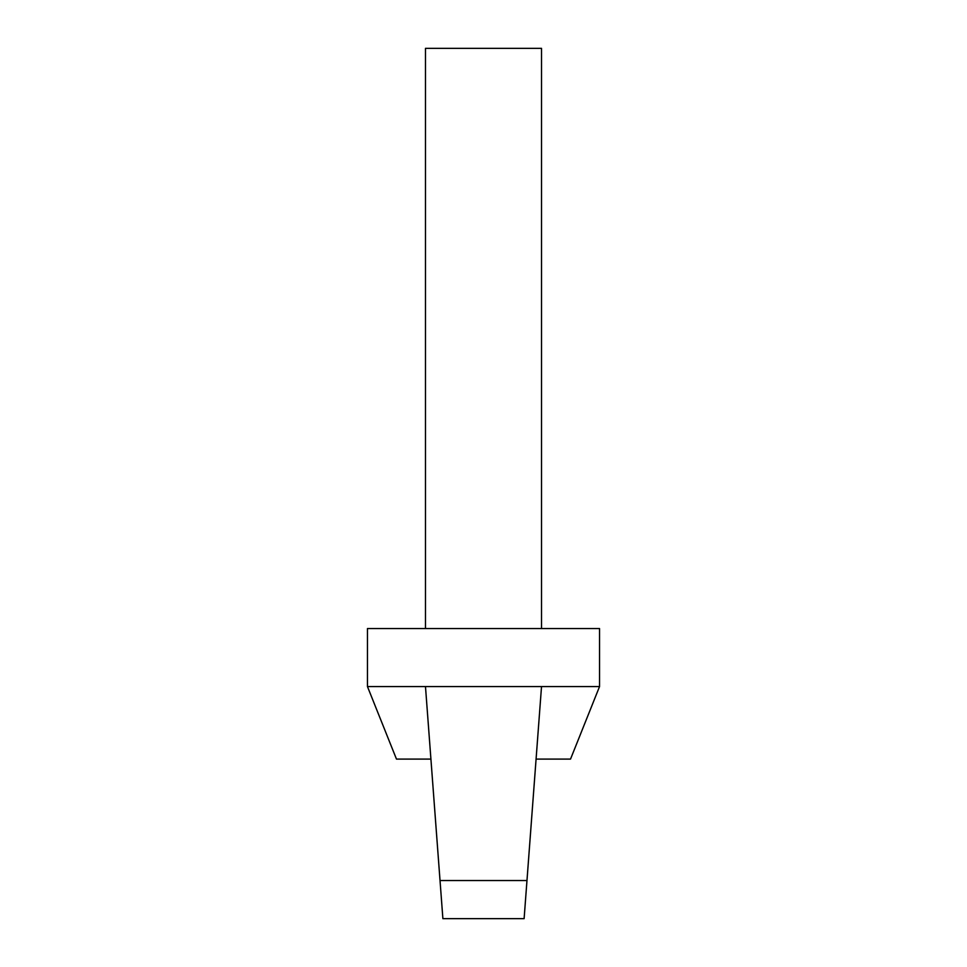 <?xml version="1.0" encoding="UTF-8"?>
<svg xmlns="http://www.w3.org/2000/svg" width="967" height="967" viewBox="0 0 967 967"><rect width="100%" height="100%" fill="white"/><g stroke="black" fill="none" stroke-linecap="round" stroke-linejoin="round"><path stroke-width="1.45" d="M541.52 628.55L541.52 48.35L425.48 48.35L425.48 628.55L425.48 48.35L541.52 48.35L541.52 628.55M599.54 686.57L599.54 628.55L367.46 628.55L367.46 686.57L425.48 686.57L442.886 918.65L524.114 918.65L541.52 686.57L599.54 686.57L425.48 686.57L541.52 686.57L526.979 880.538L440.021 880.538L425.48 686.57L367.46 686.57L396.47 759.095L367.46 686.57L367.46 628.55L599.54 628.55L599.54 686.57L570.53 759.095L536.081 759.095L538.788 722.917L536.081 759.095L570.53 759.095M525.855 895.454L526.979 880.538L525.855 895.454M441.145 895.454L442.886 918.65L524.114 918.65L524.936 907.759M526.979 880.538L440.021 880.538M430.919 759.095L396.47 759.095L430.919 759.095L428.212 722.917"/></g></svg>
